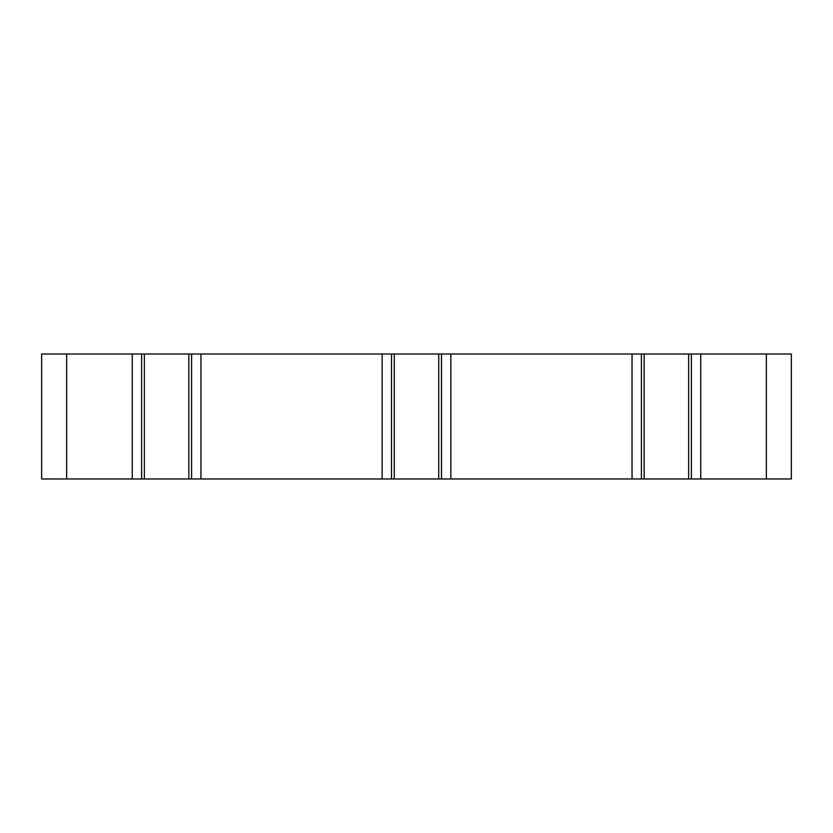 <?xml version="1.0" encoding="UTF-8"?>
<svg xmlns="http://www.w3.org/2000/svg" width="833" height="833" viewBox="0 0 833 833"><rect width="100%" height="100%" fill="white"/><g stroke="black" fill="none" stroke-linecap="round" stroke-linejoin="round"><path stroke-width="1.25" d="M791.35 478.975L791.35 354.025L791.35 478.975L41.65 478.975L41.65 354.025L141.61 354.025L141.61 478.975L141.61 354.025L144.369 354.025L144.369 478.975M791.35 354.025L144.369 354.025M641.41 478.975L641.41 354.025L641.41 478.975M691.39 354.025L691.39 478.975L691.39 354.025M191.59 354.025L191.59 478.975L191.59 354.025M391.51 478.975L391.51 354.025L391.51 478.975M441.49 354.025L441.49 478.975L441.49 354.025M632.039 354.025L632.039 478.975M644.169 354.025L644.169 478.975M688.631 354.025L688.631 478.975M700.761 478.975L700.761 354.025M766.36 478.975L766.36 354.025M66.64 478.975L66.64 354.025M132.239 478.975L132.239 354.025M188.831 354.025L188.831 478.975M200.961 478.975L200.961 354.025M382.139 478.975L382.139 354.025M394.269 354.025L394.269 478.975M438.731 354.025L438.731 478.975M450.861 478.975L450.861 354.025"/></g></svg>
